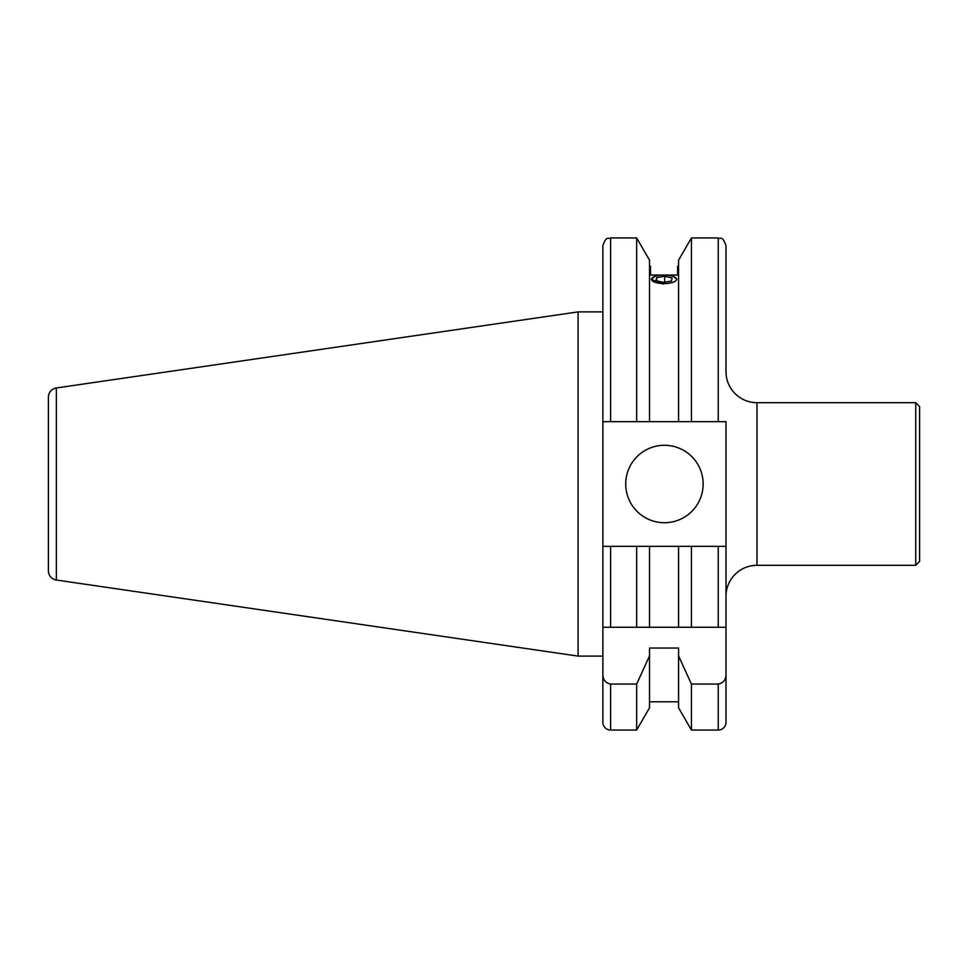 <?xml version="1.0" encoding="UTF-8"?>
<svg xmlns="http://www.w3.org/2000/svg" width="968" height="968" viewBox="0 0 968 968"><rect width="100%" height="100%" fill="white"/><g stroke="black" fill="none" stroke-linecap="round" stroke-linejoin="round"><path stroke-width="1.45" d="M726 596.288A30.976 30.976 0 0 1 756.976 565.312L756.976 402.688A30.976 30.976 0 0 1 726 371.712L726 245.678C722.176 234.922 720.579 239.507 718.256 237.934L691.43 237.934L678.568 260.223L678.568 421.661L691.43 421.661L691.43 237.934M625.715 484A38.72 38.72 0 0 0 664.435 522.72A38.72 38.72 0 0 0 703.155 484A38.72 38.72 0 0 0 664.435 445.28A38.72 38.72 0 0 0 625.715 484M663.165 284.048L651.27 279.341L654.598 276.558M602.87 311.89L578.09 311.89L578.09 656.11L602.87 656.11M56.35 580.026L56.35 387.974A9.293 9.293 0 0 0 48.4 397.17L48.4 570.83A9.293 9.293 0 0 0 56.35 580.026L578.09 656.11M56.35 387.974L578.09 311.89M726 722.322L726 546.339L726 722.322A7.744 7.744 0 0 1 718.256 730.066L691.43 730.066L691.43 684.061L678.568 655.917L678.568 707.777L691.43 730.066M678.568 701.8L649.528 701.8M649.528 655.917L649.528 707.777L636.666 730.066L610.614 730.066A7.744 7.744 0 0 1 602.87 722.322L602.87 674.454C602.967 679.851 605.544 683.057 610.614 684.061L636.666 684.061L649.528 655.917L649.528 648.052L678.568 648.052L678.568 655.917M915.728 402.688L919.6 406.56L919.6 561.44L915.728 565.312L915.728 402.688L756.976 402.688M691.43 627.264L691.43 546.339L678.568 546.339L678.568 627.264L726 627.264L602.87 627.264L602.87 421.661L678.568 421.661M673.498 276.558L676.826 279.341M650.496 275.081L650.496 266.2L650.496 275.081L662.959 275.081M677.6 275.081L677.6 266.2L677.6 275.081L665.137 275.081M602.87 627.264L602.87 674.454M602.87 421.661L602.87 245.678C606.549 235.091 608.327 239.423 610.614 237.934L610.614 421.661M636.666 730.066L636.666 684.061M636.666 421.661L636.666 237.934L610.614 237.934M649.528 421.661L649.528 260.223L636.666 237.934M718.256 730.066L718.256 684.061L691.43 684.061M691.43 421.661L726 421.661L726 546.339L691.43 546.339M718.256 684.061C723.338 683.033 725.915 679.838 726 674.454M678.568 546.339L649.528 546.339L649.528 627.264L610.614 627.264L610.614 546.339L602.87 546.339L636.666 546.339L636.666 627.264M649.528 546.339L636.666 546.339M718.256 627.264L718.256 546.339L726 546.339M663.201 283.588A12.463 4.259 0 0 0 675.12 281.301A12.463 4.259 0 0 0 673.728 276.642A12.463 4.259 0 0 0 664.895 275.081A12.463 4.259 0 0 0 654.368 276.642A12.463 4.259 0 0 0 652.614 281.035A12.463 4.259 0 0 0 663.201 283.588M671.465 281.047L672.082 277.985L664.653 276.279L656.631 277.635L656.014 280.684L663.443 282.39L671.465 281.047M656.631 280.817L656.631 277.635M664.653 282.184L664.653 276.279M610.614 730.066L610.614 684.061M718.256 421.661L718.256 237.934M915.728 565.312L756.976 565.312M678.568 266.2L677.6 266.2M650.496 266.2L649.528 266.2"/></g></svg>
